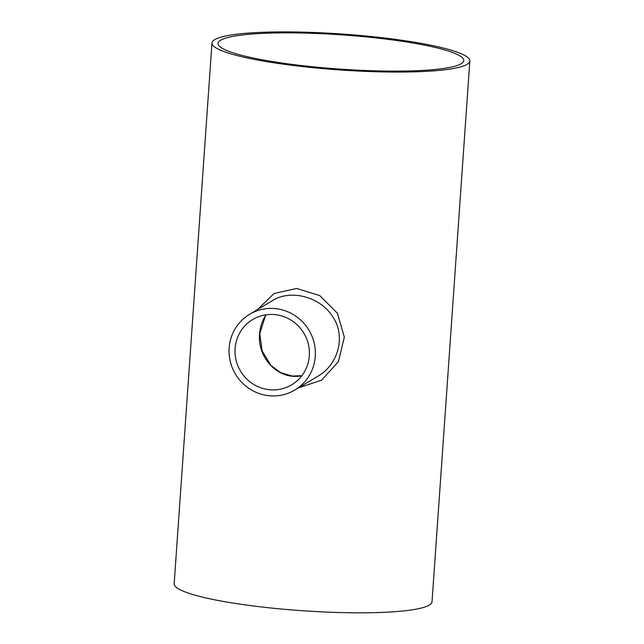 <?xml version="1.0" encoding="UTF-8"?>
<svg xmlns="http://www.w3.org/2000/svg" width="644" height="644" viewBox="0 0 644 644"><rect width="100%" height="100%" fill="white"/><g stroke="black" fill="none" stroke-linecap="round" stroke-linejoin="round"><path stroke-width="0.97" d="M266.125 314.803C262.301 320.326 260.12 326.685 259.588 333.874C257.189 357.621 278.007 380.62 301.835 375.758M269.586 389.725A38.012 36.917 59.1 0 1 235.092 348.541A38.012 36.917 59.1 0 1 252.681 319.553A38.012 36.917 59.1 0 1 303.879 333.206A38.012 36.917 59.1 0 1 291.732 384.782A38.012 36.917 59.1 0 1 269.586 389.725M220.651 40.218A123.165 17.147 4 0 0 218.042 43.398A123.165 17.147 4 0 0 339.71 69.085A123.165 17.147 4 0 0 463.769 60.576A123.165 17.147 4 0 0 354.176 35.814A123.165 17.147 4 0 0 220.651 40.218M249.558 314.336L272.307 300.716C290.669 288.89 320.712 296.803 332.908 317.065C346.11 336.16 338.205 364.898 317.613 376.386L294.863 390.006A44.098 42.826 59.1 0 1 269.16 395.73A44.098 42.826 59.1 0 1 229.151 347.953A44.098 42.826 59.1 0 1 249.558 314.336A44.098 42.826 59.1 0 1 308.951 330.171A44.098 42.826 59.1 0 1 294.863 390.006M298.349 387.913L321.517 380.202L338.414 361.67L344.331 337.078L337.327 313.121L319.827 295.62L296.618 288.456L274.022 293.527L257.608 309.514M211.973 42.971L174.162 583.722A129.243 17.992 4 0 0 301.835 610.681A129.243 17.992 4 0 0 432.027 601.754L469.838 61.003A129.243 17.992 4 0 0 354.828 35.009A129.243 17.992 4 0 0 214.71 39.638A129.243 17.992 4 0 0 211.973 42.971A129.243 17.992 4 0 0 339.654 69.93A129.243 17.992 4 0 0 469.838 61.003M266.189 314.795L265.288 316.164L259.782 333.64L262.116 350.908L270.963 365.462L280.575 372.586L292.118 376.007L301.867 375.718"/></g></svg>
